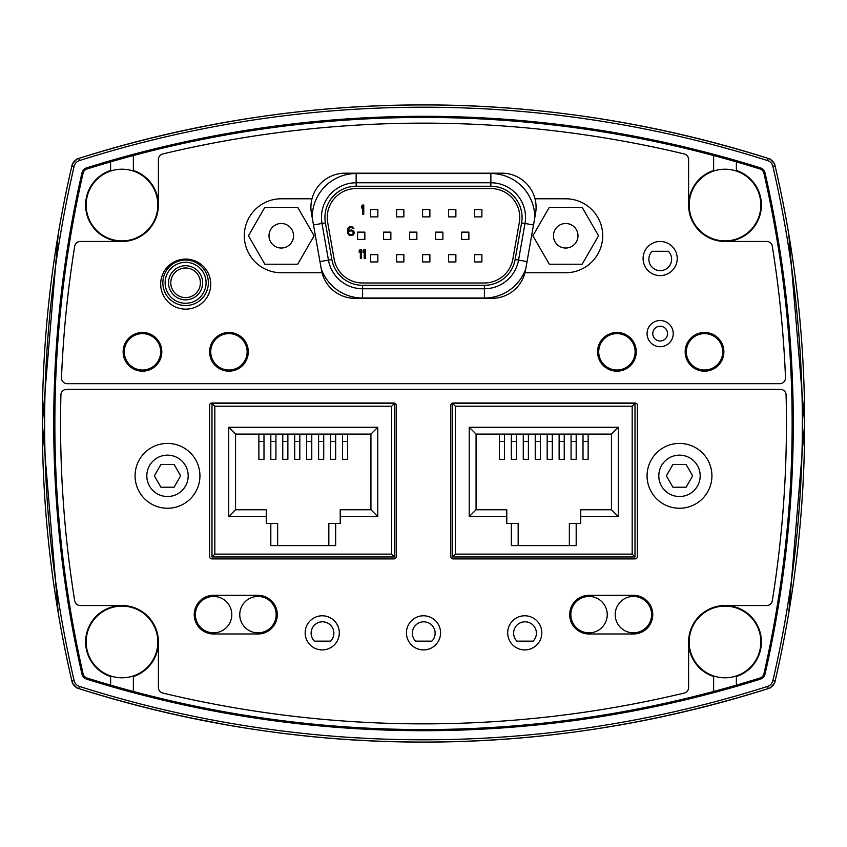 <?xml version="1.0" encoding="UTF-8"?>
<svg xmlns="http://www.w3.org/2000/svg" width="847" height="847" viewBox="0 0 847 847"><rect width="100%" height="100%" fill="white"/><g stroke="black" fill="none" stroke-linecap="round" stroke-linejoin="round"><path stroke-width="1.27" d="M785.508 377.762A1118.421 1118.421 0 0 0 772.305 246.244A1118.421 1118.421 0 0 1 785.508 377.762A5.685 5.685 0 0 1 779.822 383.68L67.178 383.68A5.685 5.685 0 0 1 61.492 377.762A1118.421 1118.421 0 0 1 74.695 246.244A5.685 5.685 0 0 1 80.306 241.459L121.989 241.459A36.41 36.41 0 0 0 133.371 170.469L133.371 155.53A1124.107 1124.107 0 0 0 86.934 169.008A5.685 5.685 0 0 0 83.091 173.169A1124.107 1124.107 0 0 0 83.091 673.831A5.685 5.685 0 0 0 86.934 677.992A1124.107 1124.107 0 0 0 110.618 685.138L110.618 676.531A36.41 36.41 0 0 1 121.989 605.541A36.41 36.41 0 0 1 158.4 641.952L158.4 687.52A5.685 5.685 0 0 0 162.762 693.047A1118.421 1118.421 0 0 0 684.238 693.047A5.685 5.685 0 0 0 688.6 687.52L688.6 641.952A36.41 36.41 0 0 0 713.629 676.531L713.629 691.47A1124.107 1124.107 0 0 1 110.618 685.138M768.218 158.41A1137.765 1137.765 0 0 0 78.782 158.41A10.238 10.238 0 0 0 71.91 165.843A1137.765 1137.765 0 0 0 71.91 681.157A10.238 10.238 0 0 0 78.782 688.59A1137.765 1137.765 0 0 0 768.218 688.59A10.238 10.238 0 0 0 775.09 681.157A1137.765 1137.765 0 0 0 775.09 165.843A10.238 10.238 0 0 0 768.218 158.41L767.53 160.57A7.962 7.962 0 0 1 772.877 166.361L775.09 165.843L774.645 163.947L770.082 159.003C655.207 122.773 539.687 104.753 423.5 104.922C307.313 104.753 191.793 122.773 76.918 159.003L72.355 163.947L71.91 165.843L74.123 166.361A7.962 7.962 0 0 1 79.47 160.57A1135.488 1135.488 0 0 1 767.53 160.57M86.574 167.875A1126.383 1126.383 0 0 1 760.426 167.875A6.829 6.829 0 0 1 765.032 172.873A1126.383 1126.383 0 0 1 765.032 674.127A6.829 6.829 0 0 1 760.426 679.125A1126.383 1126.383 0 0 1 86.574 679.125A6.829 6.829 0 0 1 81.968 674.127A1126.383 1126.383 0 0 1 81.968 172.873A6.829 6.829 0 0 1 86.574 167.875M455.358 554.129L452.51 556.966L635.006 556.966L635.006 403.373L452.51 403.373L455.358 406.221L632.169 406.221L635.006 403.373L452.51 403.373L452.51 556.966L635.006 556.966L632.169 554.129L455.358 554.129L455.358 406.221M588.136 434.088L588.136 459.339L583.011 459.339L583.011 441.435L588.136 441.435M576.182 434.088L576.182 459.339L571.069 459.339L571.069 441.435L576.182 441.435M564.24 434.088L564.24 459.339L559.126 459.339L559.126 441.435L564.24 441.435M552.297 434.088L552.297 459.339L547.173 459.339L547.173 441.435L552.297 441.435M540.344 434.088L540.344 459.339L535.23 459.339L535.23 441.435L540.344 441.435M528.401 434.088L528.401 459.339L523.277 459.339L523.277 441.435L528.401 441.435M516.458 434.088L516.458 459.339L511.334 459.339L511.334 441.435L516.458 441.435M504.505 434.088L504.505 459.339L499.391 459.339L499.391 441.435L504.505 441.435M469.238 516.585L476.067 509.756L476.067 434.088L611.46 434.088L611.46 509.756L580.735 509.756L611.46 509.756L618.289 516.585L618.289 427.269L469.238 427.269L469.238 516.585L506.781 516.585L506.781 509.756L476.067 509.756L506.781 509.756M511.334 545.595L576.182 545.595L576.182 523.404L569.364 523.404L569.364 545.595L518.163 545.595L518.163 523.404L511.334 523.404L511.334 545.595M511.334 523.404L506.781 523.404L506.781 516.585M580.735 509.756L580.735 516.585L618.289 516.585M580.735 516.585L580.735 523.404L576.182 523.404M583.011 434.088L583.011 441.435M571.069 434.088L571.069 441.435M559.126 434.088L559.126 441.435M547.173 434.088L547.173 441.435M535.23 434.088L535.23 441.435M523.277 434.088L523.277 441.435M511.334 434.088L511.334 441.435M499.391 434.088L499.391 441.435M476.067 434.088L469.238 427.269M618.289 427.269L611.46 434.088M415.623 641.158A11.382 11.382 -63.4 0 1 415.729 625.118A11.382 11.382 -63.4 0 1 431.769 625.118A11.382 11.382 -63.4 0 1 431.875 641.158L415.623 641.158M314.364 641.158A11.382 11.382 -63.4 0 1 314.47 625.118A11.382 11.382 -63.4 0 1 330.51 625.118A11.382 11.382 -63.4 0 1 330.616 641.158L314.364 641.158M516.882 641.158A11.382 11.382 -63.4 0 1 516.988 625.118A11.382 11.382 -63.4 0 1 533.028 625.118A11.382 11.382 -63.4 0 1 533.134 641.158L516.882 641.158M214.831 554.129L211.994 556.966L394.49 556.966L394.49 403.373L211.994 403.373L214.831 406.221L391.642 406.221L394.49 403.373L211.994 403.373L211.994 556.966L394.49 556.966L391.642 554.129L214.831 554.129L214.831 406.221M347.609 434.088L347.609 459.339L342.495 459.339L342.495 441.435L347.609 441.435M335.666 434.088L335.666 459.339L330.542 459.339L330.542 441.435L335.666 441.435M323.723 434.088L323.723 459.339L318.599 459.339L318.599 441.435L323.723 441.435M311.77 434.088L311.77 459.339L306.656 459.339L306.656 441.435L311.77 441.435M299.827 434.088L299.827 459.339L294.703 459.339L294.703 441.435L299.827 441.435M287.874 434.088L287.874 459.339L282.76 459.339L282.76 441.435L287.874 441.435M275.931 434.088L275.931 459.339L270.818 459.339L270.818 441.435L275.931 441.435M263.989 434.088L263.989 459.339L258.864 459.339L258.864 441.435L263.989 441.435M228.711 516.585L235.54 509.756L235.54 434.088L370.933 434.088L370.933 509.756L340.219 509.756L370.933 509.756L377.762 516.585L377.762 427.269L228.711 427.269L228.711 516.585L266.265 516.585L266.265 509.756L235.54 509.756L266.265 509.756M270.818 545.595L335.666 545.595L335.666 523.404L328.837 523.404L328.837 545.595L277.636 545.595L277.636 523.404L270.818 523.404L270.818 545.595M270.818 523.404L266.265 523.404L266.265 516.585M340.219 509.756L340.219 516.585L377.762 516.585M340.219 516.585L340.219 523.404L335.666 523.404M342.495 434.088L342.495 441.435M330.542 434.088L330.542 441.435M318.599 434.088L318.599 441.435M306.656 434.088L306.656 441.435M294.703 434.088L294.703 441.435M282.76 434.088L282.76 441.435M270.818 434.088L270.818 441.435M258.864 434.088L258.864 441.435M235.54 434.088L228.711 427.269M377.762 427.269L370.933 434.088M208.351 282.792A22.753 22.753 -63.4 0 0 174.217 263.089A22.753 22.753 -63.4 0 0 174.217 302.495A22.753 22.753 -63.4 0 0 208.351 282.792M200.39 282.792A14.791 14.791 116.6 0 1 178.198 295.603A14.791 14.791 116.6 0 1 178.198 269.981A14.791 14.791 116.6 0 1 200.39 282.792A14.791 14.791 0 0 0 178.198 269.981A14.791 14.791 0 0 0 178.198 295.603A14.791 14.791 0 0 0 200.39 282.792M321.235 268.859A43.928 43.928 0 0 0 362.601 298.017L484.399 298.017L484.399 288.763A34.674 34.674 0 0 0 518.544 260.114L525.002 223.47A34.674 34.674 0 0 0 490.858 182.772L356.142 182.772A34.674 34.674 0 0 0 321.998 223.47L328.456 260.114A34.674 34.674 0 0 0 362.601 288.763L484.399 288.763A34.674 34.674 0 0 0 518.544 260.114L515.135 259.51L521.593 222.867A31.212 31.212 0 0 0 490.858 186.245L356.142 186.245A31.212 31.212 0 0 0 325.407 222.867L331.865 259.51A31.212 31.212 0 0 0 362.601 285.301L484.399 285.301A31.212 31.212 0 0 0 515.135 259.51M357.572 239.415L357.572 232.131L364.845 232.131L364.845 239.415L357.572 239.415M490.858 188.553L356.142 188.553A28.904 28.904 0 0 0 327.683 222.465L334.142 259.108A28.904 28.904 0 0 0 362.601 282.983L484.399 282.983A28.904 28.904 0 0 0 512.859 259.108L519.317 222.465A28.904 28.904 0 0 0 490.858 188.553M533.504 224.974L525.002 223.47A34.674 34.674 0 0 0 490.858 182.772L490.858 186.245M390.859 239.415L383.575 239.415L383.575 232.131L390.859 232.131L390.859 239.415M416.862 239.415L409.588 239.415L409.588 232.131L416.862 232.131L416.862 239.415M442.875 239.415L435.591 239.415L435.591 232.131L442.875 232.131L442.875 239.415M468.889 239.415L461.604 239.415L461.604 232.131L468.889 232.131L468.889 239.415M377.857 216.885L370.573 216.885L370.573 209.601L377.857 209.601L377.857 216.885M403.86 216.885L396.576 216.885L396.576 209.601L403.86 209.601L403.86 216.885M429.874 216.885L422.589 216.885L422.589 209.601L429.874 209.601L429.874 216.885M455.877 216.885L448.603 216.885L448.603 209.601L455.877 209.601L455.877 216.885M481.89 216.885L474.606 216.885L474.606 209.601L481.89 209.601L481.89 216.885M377.857 261.935L370.573 261.935L370.573 254.661L377.857 254.661L377.857 261.935M403.86 261.935L396.576 261.935L396.576 254.661L403.86 254.661L403.86 261.935M429.874 261.935L422.589 261.935L422.589 254.661L429.874 254.661L429.874 261.935M455.877 261.935L448.603 261.935L448.603 254.661L455.877 254.661L455.877 261.935M481.89 261.935L474.606 261.935L474.606 254.661L481.89 254.661L481.89 261.935M363.776 214.27L363.776 205.048L362.622 205.048L361.468 206.424L361.468 207.991L362.622 206.615L362.622 214.27L363.776 214.27M353.855 231.263L351.357 229.886L348.286 230.871L349.631 227.727L351.357 227.536L353.855 228.711L352.13 226.752L349.44 226.752L347.905 228.118L347.524 233.221L349.44 235.572L353.284 234.99L354.237 233.221L353.855 231.263M353.083 231.845L353.083 233.613L352.13 234.598L350.203 234.788L348.668 233.613L348.668 231.845L349.631 231.062L351.547 230.871L353.083 231.845M361.5 258.526L361.5 249.304L360.346 249.304L359.192 250.68L359.192 252.247L360.346 250.881L360.346 258.526L361.5 258.526M365.343 258.526L365.343 249.304L364.189 249.304L363.035 250.68L363.035 252.247L364.189 250.881L364.189 258.526L365.343 258.526M668.378 251.284A11.382 11.382 116.6 0 1 668.272 267.324A11.382 11.382 116.6 0 1 652.232 267.324A11.382 11.382 116.6 0 1 652.126 251.284L668.378 251.284M311.431 213.253L321.458 270.14A34.134 34.134 0 0 0 322.029 272.745L281.278 272.745A36.982 36.982 0 0 1 244.307 235.773A36.982 36.982 0 0 1 281.278 198.791L311.992 198.791A34.134 34.134 0 0 0 311.431 213.253M311.992 198.791A34.134 34.134 0 0 1 345.047 173.19L501.953 173.19A34.134 34.134 0 0 1 535.008 198.791L565.722 198.791A36.982 36.982 0 0 1 602.693 235.773A36.982 36.982 0 0 1 565.722 272.745L524.971 272.745A34.134 34.134 0 0 0 525.542 270.14L535.569 213.253A34.134 34.134 0 0 0 535.008 198.791M291.897 229.632A12.26 12.26 0 0 1 287.408 246.392A12.26 12.26 0 0 1 270.659 241.903A12.26 12.26 0 0 1 275.148 225.143A12.26 12.26 0 0 1 291.897 229.632M264.857 264.211L248.436 235.773L264.857 207.324L297.699 207.324L314.121 235.773L297.699 264.211L264.857 264.211M154.355 475.834L160.93 464.452L174.08 464.452L180.644 475.834L174.08 487.216L160.93 487.216L154.355 475.834M135.075 475.834A32.43 32.43 0 0 1 167.505 443.415A32.43 32.43 0 0 1 199.934 475.834A32.43 32.43 0 0 1 167.505 508.264A32.43 32.43 0 0 1 135.075 475.834M167.505 455.146A20.688 20.688 0 0 1 188.193 475.834A20.688 20.688 0 0 1 167.505 496.522A20.688 20.688 0 0 1 146.817 475.834A20.688 20.688 0 0 1 167.505 455.146M616.923 333.612A18.2 18.2 0 0 0 598.713 351.823A18.2 18.2 0 0 0 616.923 370.023A18.2 18.2 0 0 0 635.123 351.823A18.2 18.2 0 0 0 616.923 333.612M228.944 333.612A18.2 18.2 0 0 0 210.734 351.823A18.2 18.2 0 0 0 228.944 370.023A18.2 18.2 0 0 0 247.144 351.823A18.2 18.2 0 0 0 228.944 333.612M257.954 596.436A18.2 18.2 0 0 0 239.754 614.647A18.2 18.2 0 0 0 257.954 632.847A18.2 18.2 0 0 0 276.164 614.647A18.2 18.2 0 0 0 257.954 596.436M102.699 235.254A35.839 35.839 0 0 1 91.783 185.758A35.839 35.839 0 0 1 141.28 174.842A35.839 35.839 0 0 1 152.195 224.339A35.839 35.839 0 0 1 102.699 235.254M58.231 612.932L42.35 423.5L58.231 234.068M772.877 166.361A1135.488 1135.488 0 0 1 772.877 680.639L775.09 681.157L774.645 683.053L770.082 687.997C655.207 724.227 539.687 742.247 423.5 742.078C307.313 742.247 191.793 724.227 76.918 687.997L72.355 683.053L71.91 681.157L74.123 680.639A1135.488 1135.488 0 0 1 74.123 166.361M788.769 234.068L804.65 423.5L788.769 612.932M184.572 716.7L230.077 725.508M184.572 705.064L228.341 713.661M103.069 672.391A35.839 35.839 0 0 1 91.561 623.021A35.839 35.839 0 0 1 140.92 611.513A35.839 35.839 0 0 1 152.428 660.872A35.839 35.839 0 0 1 103.069 672.391M711.364 238.187A35.839 35.839 0 0 1 691.861 191.411A35.839 35.839 0 0 1 738.648 171.909A35.839 35.839 0 0 1 758.15 218.695A35.839 35.839 0 0 1 711.364 238.187M706.08 672.391A35.839 35.839 0 0 1 694.572 623.021A35.839 35.839 0 0 1 743.931 611.513A35.839 35.839 0 0 1 755.439 660.872A35.839 35.839 0 0 1 706.08 672.391M633.418 596.436A18.2 18.2 0 0 0 615.208 614.647A18.2 18.2 0 0 0 633.418 632.847A18.2 18.2 0 0 0 651.618 614.647A18.2 18.2 0 0 0 633.418 596.436M158.4 205.048L158.4 159.48A5.685 5.685 0 0 1 162.762 153.953A1118.421 1118.421 0 0 1 684.238 153.953A5.685 5.685 0 0 1 688.6 159.48L688.6 205.048A36.41 36.41 0 0 1 713.629 170.469L713.629 155.53A1124.107 1124.107 0 0 0 133.371 155.53M713.629 155.53A1124.107 1124.107 0 0 1 760.066 169.008A5.685 5.685 0 0 1 763.909 173.169A1124.107 1124.107 0 0 1 763.909 673.831A5.685 5.685 0 0 1 760.066 677.992A1124.107 1124.107 0 0 1 713.629 691.47M524.971 272.745A34.134 34.134 0 0 1 491.927 298.345L355.073 298.345A34.134 34.134 0 0 1 322.029 272.745M209.601 556.617L209.601 405.3A2.276 2.276 0 0 1 211.877 403.024L393.919 403.024A2.276 2.276 0 0 1 396.195 405.3L396.195 556.617A2.276 2.276 0 0 1 393.919 558.893L211.877 558.893A2.276 2.276 0 0 1 209.601 556.617M450.805 556.617L450.805 405.3A2.276 2.276 0 0 1 453.081 403.024L635.123 403.024A2.276 2.276 0 0 1 637.399 405.3L637.399 556.617A2.276 2.276 0 0 1 635.123 558.893L453.081 558.893A2.276 2.276 0 0 1 450.805 556.617M121.989 605.541L80.306 605.541A5.685 5.685 0 0 1 74.695 600.756A1118.421 1118.421 0 0 1 60.92 394.914A5.685 5.685 0 0 1 66.606 389.366L780.394 389.366A5.685 5.685 0 0 1 786.08 394.914A1118.421 1118.421 0 0 1 772.305 600.756A5.685 5.685 0 0 1 766.694 605.541L725.011 605.541A36.41 36.41 0 0 1 736.382 676.531L736.382 685.138M213.582 595.303L257.954 595.303A19.343 19.343 0 0 1 277.297 614.647A19.343 19.343 0 0 1 257.954 633.99L213.582 633.99A19.343 19.343 0 0 1 194.238 614.647A19.343 19.343 0 0 1 213.582 595.303M123.133 351.823A19.343 19.343 0 0 1 152.142 335.073A19.343 19.343 0 0 1 152.142 368.572A19.343 19.343 0 0 1 123.133 351.823M597.58 351.823A19.343 19.343 0 0 1 626.589 335.073A19.343 19.343 0 0 1 626.589 368.572A19.343 19.343 0 0 1 597.58 351.823M685.181 351.823A19.343 19.343 0 0 1 714.201 335.073A19.343 19.343 0 0 1 714.201 368.572A19.343 19.343 0 0 1 685.181 351.823M209.601 351.823A19.343 19.343 0 0 1 238.61 335.073A19.343 19.343 0 0 1 238.61 368.572A19.343 19.343 0 0 1 209.601 351.823M589.046 595.303L633.418 595.303A19.343 19.343 0 0 1 652.762 614.647A19.343 19.343 0 0 1 633.418 633.99L589.046 633.99A19.343 19.343 0 0 1 569.703 614.647A19.343 19.343 0 0 1 589.046 595.303M305.174 632.847A17.067 17.067 0 0 1 330.775 618.066A17.067 17.067 0 0 1 330.775 647.627A17.067 17.067 0 0 1 305.174 632.847M406.433 632.847A17.067 17.067 0 0 1 432.034 618.066A17.067 17.067 0 0 1 432.034 647.627A17.067 17.067 0 0 1 406.433 632.847M507.692 632.847A17.067 17.067 0 0 1 533.292 618.066A17.067 17.067 0 0 1 533.292 647.627A17.067 17.067 0 0 1 507.692 632.847M643.085 258.526A17.067 17.067 0 0 1 668.685 243.745A17.067 17.067 0 0 1 668.685 273.306A17.067 17.067 0 0 1 643.085 258.526M160.676 284.126A25.029 25.029 0 0 1 198.219 262.443A25.029 25.029 0 0 1 198.219 305.799A25.029 25.029 0 0 1 160.676 284.126M772.305 246.244A5.685 5.685 0 0 0 766.694 241.459L725.011 241.459A36.41 36.41 0 0 0 736.382 170.469L736.382 161.862M110.618 161.862L110.618 170.469A36.41 36.41 0 0 0 121.989 241.459M725.011 241.459A36.41 36.41 0 0 1 688.6 205.048M133.371 691.47L133.371 676.531A36.41 36.41 0 0 0 158.4 641.952M688.6 641.952A36.41 36.41 0 0 1 725.011 605.541M647.066 333.612A13.086 13.086 0 0 0 666.695 344.951A13.086 13.086 0 0 0 666.695 322.284A13.086 13.086 0 0 0 647.066 333.612M652.762 333.612A7.401 7.401 0 0 1 663.847 327.217A7.401 7.401 0 0 1 663.847 340.018A7.401 7.401 0 0 1 652.762 333.612M589.046 596.436A18.2 18.2 0 0 0 570.836 614.647A18.2 18.2 0 0 0 589.046 632.847A18.2 18.2 0 0 0 607.246 614.647A18.2 18.2 0 0 0 589.046 596.436M213.582 596.436A18.2 18.2 0 0 0 195.382 614.647A18.2 18.2 0 0 0 213.582 632.847A18.2 18.2 0 0 0 231.792 614.647A18.2 18.2 0 0 0 213.582 596.436M142.476 333.612A18.2 18.2 0 0 0 124.265 351.823A18.2 18.2 0 0 0 142.476 370.023A18.2 18.2 0 0 0 160.676 351.823A18.2 18.2 0 0 0 142.476 333.612M704.524 333.612A18.2 18.2 0 0 0 686.324 351.823A18.2 18.2 0 0 0 704.524 370.023A18.2 18.2 0 0 0 722.735 351.823A18.2 18.2 0 0 0 704.524 333.612M658.807 475.834A20.688 20.688 0 0 1 679.495 455.146A20.688 20.688 0 0 1 700.183 475.834A20.688 20.688 0 0 1 679.495 496.522A20.688 20.688 0 0 1 658.807 475.834M666.356 475.834L672.92 464.452L686.07 464.452L692.645 475.834L686.07 487.216L672.92 487.216L666.356 475.834M711.925 475.834A32.43 32.43 0 0 1 679.495 508.264A32.43 32.43 0 0 1 647.066 475.834A32.43 32.43 0 0 1 679.495 443.415A32.43 32.43 0 0 1 711.925 475.834M549.301 264.211L532.879 235.773L549.301 207.324L582.143 207.324L598.564 235.773L582.143 264.211L549.301 264.211M555.103 241.903A12.26 12.26 0 0 1 559.592 225.143A12.26 12.26 0 0 1 576.341 229.632A12.26 12.26 0 0 1 571.852 246.392A12.26 12.26 0 0 1 555.103 241.903M78.782 158.41L79.47 160.57M78.782 688.59L79.47 686.43A7.962 7.962 0 0 1 74.123 680.639M772.877 680.639A7.962 7.962 0 0 1 767.53 686.43L768.218 688.59M767.53 686.43A1135.488 1135.488 0 0 1 79.47 686.43M632.169 406.221L632.169 554.129M391.642 406.221L391.642 554.129M206.075 282.792A20.476 20.476 116.6 0 1 175.35 300.526A20.476 20.476 116.6 0 1 175.35 265.058A20.476 20.476 116.6 0 1 206.075 282.792M202.655 282.792A17.067 17.067 -63.4 0 0 177.065 268.012A17.067 17.067 -63.4 0 0 177.065 297.572A17.067 17.067 -63.4 0 0 202.655 282.792M319.954 261.607L331.865 259.51M362.601 298.017L362.601 285.301M534.785 217.721A43.928 43.928 0 0 0 490.858 173.529L356.142 173.529A43.928 43.928 0 0 0 312.215 217.721M484.399 298.017A43.928 43.928 0 0 0 525.765 268.859M527.046 261.607L518.544 260.114M356.142 173.529L356.142 186.245M525.002 223.47L521.593 222.867M313.496 224.974L325.407 222.867M484.399 288.763L484.399 285.301M490.858 173.529L490.858 182.772"/></g></svg>
